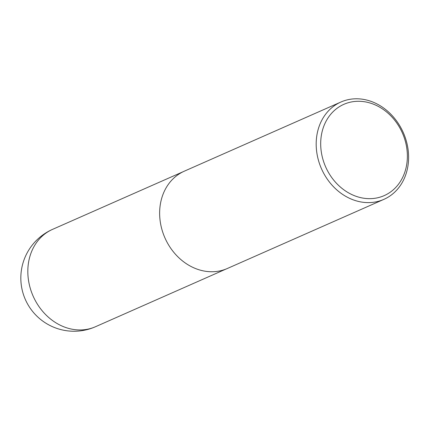 <?xml version="1.0" encoding="UTF-8"?>
<svg xmlns="http://www.w3.org/2000/svg" width="430" height="430" viewBox="0 0 430 430"><rect width="100%" height="100%" fill="white"/><g stroke="black" fill="none" stroke-linecap="round" stroke-linejoin="round"><path stroke-width="0.64" d="M346.317 103.35A49.901 41.947 -113.8 0 1 407.145 161.121A49.901 41.947 -113.8 0 1 338.625 185.448A49.901 41.947 -113.8 0 1 346.317 103.35M343.511 100.991A53.202 44.72 -113.8 0 1 403.958 134.165A53.202 44.72 -113.8 0 1 383.888 199.364A53.202 44.72 -113.8 0 1 321.484 168.764A53.202 44.72 -113.8 0 1 340.904 102.028A53.202 44.72 -113.8 0 1 343.511 100.991M383.888 199.364L227.341 268.497A53.202 44.72 -113.8 0 1 164.937 237.898A53.202 44.72 -113.8 0 1 184.352 171.161L340.904 102.028M95.53 326.709A53.202 44.72 -113.8 0 1 92.912 327.751A53.202 44.72 -113.8 0 1 32.465 294.566A53.202 44.72 -113.8 0 1 52.546 229.373A53.202 53.202 0 0 0 24.591 297.7A53.202 53.202 0 0 0 95.53 326.709L226.126 269.008M183.158 171.715L52.546 229.373"/></g></svg>
